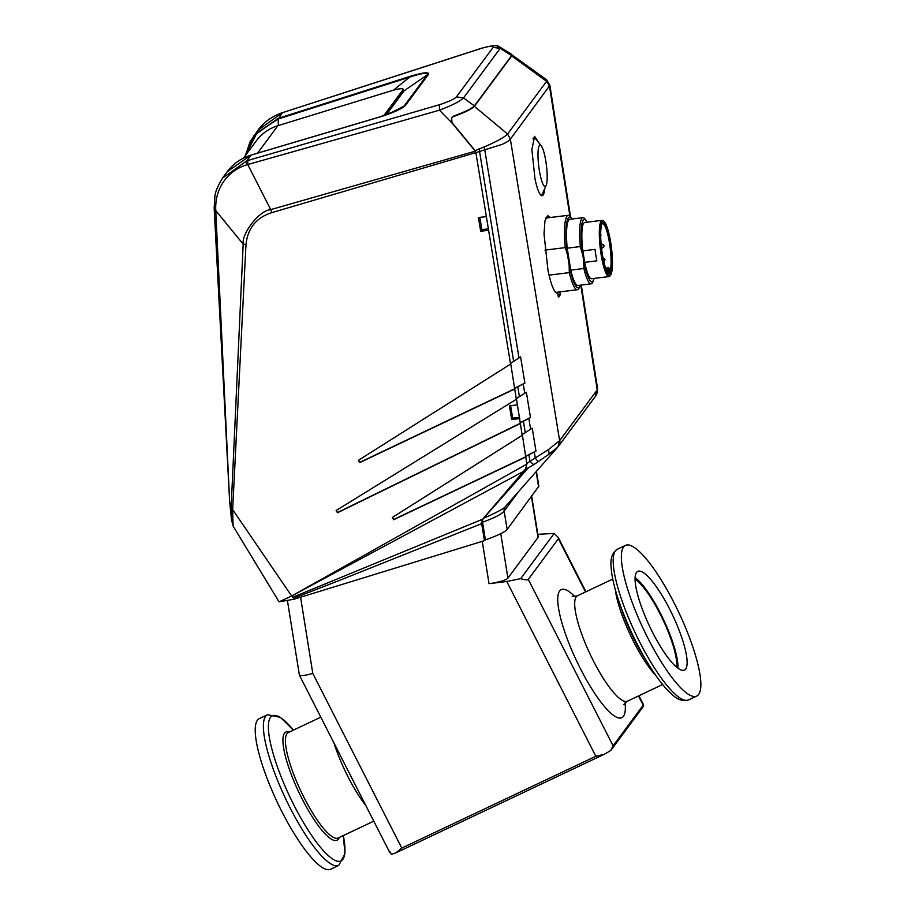 <?xml version="1.0" encoding="UTF-8"?>
<svg xmlns="http://www.w3.org/2000/svg" width="915" height="915" viewBox="0 0 915 915"><rect width="100%" height="100%" fill="white"/><g stroke="black" fill="none" stroke-linecap="round" stroke-linejoin="round"><path stroke-width="1.37" d="M674.195 603.065A83.334 19.535 64.7 0 0 625.471 545.397A83.334 19.535 64.7 0 0 648.014 638.395A83.334 19.535 64.7 0 0 696.738 696.063A83.334 19.535 64.7 0 0 674.195 603.065M267.5 714.729L259.334 718.595A83.334 19.535 64.7 0 0 281.866 811.594A83.334 19.535 64.7 0 0 330.59 869.25L338.767 865.384A83.334 19.535 -115.3 0 1 290.044 807.728A83.334 19.535 -115.3 0 1 267.5 714.729L280.436 717.326L293.418 730.124A80.245 18.815 64.7 0 0 268.381 727.322A80.245 18.815 64.7 0 0 294.07 805.394A80.245 18.815 64.7 0 0 333.22 859.368A80.245 18.815 64.7 0 0 343.297 835.589L344.966 853.741L338.767 865.384M652.532 632.299A54.58 12.799 64.7 0 0 684.443 670.066A54.58 12.799 64.7 0 0 669.677 609.161A54.58 12.799 64.7 0 0 637.766 571.383A54.58 12.799 64.7 0 0 652.532 632.299M677.958 668.213A54.58 12.799 64.7 0 0 660.527 613.485A54.58 12.799 64.7 0 0 635.09 577.582M676.688 667.218A52.086 12.215 64.7 0 0 660.138 614.022A52.086 12.215 64.7 0 0 635.056 579.195M585.52 591.959L558.402 538.741L528.298 579.378L613.096 745.817L643.211 705.179L638.498 695.949M643.577 706.174L643.211 705.179L643.577 706.174L610.946 750.231A16.664 2.013 153 0 1 604.197 754.326L395.955 852.826A16.664 2.013 153 0 1 391.254 854.153L389.756 851.465M537.803 534.314L554.193 533.411L520.681 578.646C525.038 579.961 527.578 580.202 528.298 579.378M300.578 597.209L312.793 673.429L401.776 848.068L595.837 756.27L506.773 581.482L520.681 578.646M531.718 496.319L538.214 536.865A16.664 3.134 170.9 0 1 538.009 537.494L507.905 578.131A16.664 3.134 170.9 0 1 489.033 583.667L506.773 581.482M613.096 745.817L610.946 750.231M604.197 754.326L595.837 756.27M401.776 848.068L395.955 852.826M558.402 538.741L558.322 537.551L554.193 533.411M312.793 673.429C303.414 675.968 298.999 676.322 299.571 674.481M389.756 852.517L299.399 675.179L287.482 600.938M546.152 185.436A20.828 3.866 -97 0 1 541.474 180.072A20.828 3.866 -97 0 1 538.066 158.352A20.828 3.866 -97 0 1 541.268 145.897A20.828 3.866 -97 0 1 547.101 173.255A20.828 3.866 -97 0 1 546.152 185.436L542.526 193.511A28.754 5.33 -97 0 1 541.142 194.952A28.754 5.33 -97 0 1 540.605 194.872M533.01 138.737A28.754 5.33 -97 0 1 534.086 137.891A28.754 5.33 -97 0 1 535.79 138.943L541.268 145.897M572.069 219.017A35.582 6.588 83 0 0 571.886 218.731A35.582 6.588 83 0 0 568.318 217.896A35.582 6.588 83 0 0 567.552 254.988L569.164 264.973A35.582 6.588 83 0 0 580.121 285.491L579.389 287.413A37.504 6.954 -97 0 1 578.646 288.843A37.504 6.954 -97 0 1 577.388 289.723A37.504 6.954 -97 0 1 569.29 272.624L549.034 275.129M567.552 254.988L565.264 247.61A37.504 6.954 -97 0 1 566.934 216.18A37.504 6.954 -97 0 1 568.192 215.3A37.504 6.954 -97 0 1 570.697 217.061L571.886 218.731M593.618 279.853L592.874 281.774A33.329 6.176 -97 0 1 592.211 283.055A33.329 6.176 -97 0 1 591.09 283.833L577.948 285.457A33.329 6.176 -97 0 1 570.731 270.108L583.873 268.495L583.496 259.311A31.419 5.822 83 0 0 593.618 279.853A31.419 5.822 83 0 0 594.052 278.435M591.09 283.833A33.329 6.176 -97 0 1 583.873 268.495M583.187 220.183A31.419 5.822 83 0 0 582.878 255.479L580.339 246.57A33.329 6.176 -97 0 1 581.803 218.456A33.329 6.176 -97 0 1 582.924 217.667A33.329 6.176 -97 0 1 585.154 219.234L586.332 220.915A31.419 5.822 83 0 0 583.187 220.183M610.637 275.049L609.95 275.953A28.331 5.25 -97 0 1 609.95 275.953A28.331 5.25 -97 0 1 609.035 276.582L591.559 278.743A28.331 5.25 -97 0 1 584.674 262.342L596.866 260.832A28.331 5.25 -97 0 1 595.024 249.372L582.832 250.87A28.331 5.25 -97 0 1 583.667 223.169A28.331 5.25 -97 0 1 584.616 222.505L602.093 220.343A28.331 5.25 -97 0 1 603.134 220.732L604.014 221.441A27.496 5.101 83 0 0 602.081 221.716A27.496 5.101 83 0 0 602.059 254.21A27.496 5.101 83 0 0 610.637 275.049A27.496 5.101 83 0 0 610.671 275.003A27.496 5.101 83 0 0 611.426 247.645A27.496 5.101 83 0 0 604.014 221.441M609.035 276.582A28.331 5.25 -97 0 1 600.72 251.865A28.331 5.25 -97 0 1 601.144 221.007A28.331 5.25 -97 0 1 602.093 220.343M608.132 273.196A25.002 4.632 83 0 0 608.624 273.276A25.002 4.632 83 0 0 608.795 273.23A25.002 4.632 83 0 0 609.47 272.681A25.002 4.632 83 0 0 610.031 271.526A25.002 4.632 83 0 0 609.55 243.516A25.002 4.632 83 0 0 602.493 223.649A25.002 4.632 83 0 0 602.036 223.843M610.408 273.391A25.837 4.792 -97 0 1 608.589 273.654A25.837 4.792 -97 0 1 601.635 249.04A25.837 4.792 -97 0 1 602.345 223.329A25.837 4.792 -97 0 1 602.367 223.294A25.837 4.792 -97 0 1 610.431 242.864A25.837 4.792 -97 0 1 610.408 273.391M610.031 271.526L609.333 271.298L610.031 271.526A3.957 0.732 83 0 0 608.818 268.644A3.957 0.732 83 0 0 608.795 273.23L607.835 273.368M582.832 250.87L584.674 262.342M587.11 222.196A31.419 5.822 83 0 0 586.332 220.915M582.878 255.479L583.496 259.311M570.731 270.108L567.197 248.182L580.339 246.57M567.197 248.182A33.329 6.176 -97 0 1 569.782 219.291L582.924 217.667M569.164 264.973L569.29 272.624M565.264 247.61L544.951 250.115M358.634 460.131L359.732 462.59L358.406 460.337L510.559 364.101L510.456 363.449M336.354 510.318L337.452 512.777L336.125 510.524L516.323 399.295L510.662 363.324M392.512 517.295L393.622 519.754L392.283 517.501L522.213 435.323L516.415 398.528M214.202 207.659L215.746 210.599L229.631 501.363L214.156 207.945L229.596 500.837M229.631 501.363L231.506 519.548L231.175 506.979L229.676 502.369M386.279 114.821L404.053 90.837L427.156 74.939C428.117 72.262 422.238 73.017 409.497 77.192L393.427 90.208M403.332 89.716L404.053 90.837M245.826 155.012L257.035 132.675L278.16 119.019L409.497 77.192L409.6 76.505L278.183 118.367L253.958 135.637L245.323 155.687M483.932 540.388L485.396 539.907L482.548 522.156L481.404 522.316L484.447 540.216M388.806 113.918L404.087 106.083L427.156 74.939A6.245 6.028 -143.5 0 1 428.517 74.321L405.437 105.477C401.731 108.954 393.107 112.82 379.542 117.074L250.904 155.173L227.206 171.734C233.302 163.636 241.251 158.101 251.03 155.104L251.11 155.07A3.122 0.846 -106.5 0 1 251.259 155.07M222.448 178.196L246.798 160.811L250.996 155.15A3.122 0.846 -106.5 0 1 251.11 155.07L379.782 116.926L398.585 109.754L405.437 105.477M523.666 471.339L291.656 595.997L526.914 464.054L525.507 469.189L483.2 518.576L481.359 523.769L340.586 579.973L293.486 598.318L292.697 597.278L482.708 519.171M293.486 598.318L294.115 599.199L279.052 601.83L291.656 595.997L232.65 509.621L233.085 526.034L279.052 601.83M484.012 540.811L294.115 599.199M214.156 207.945L214.899 196.29C215.277 191.715 218.033 185.356 223.157 177.201L227.206 171.734M428.517 74.321C429.307 71.736 423.005 72.468 409.6 76.505M278.24 118.996L282.529 112.591C272.018 116.297 263.852 122.141 258.019 130.147L282.472 112.671L481.393 48.369M292.697 597.278L291.656 595.997M232.673 507.39L231.175 506.979L243.173 244.122C241.491 233.691 259.231 210.301 270.737 209.627L247.748 164.528L246.718 164.826C227.583 170.705 214.465 188.696 215.791 210.644L243.173 244.122L245.975 244.545L232.65 509.621L231.129 509.255M246.718 164.826A4.586 1.441 73.9 0 1 246.798 160.811L439.486 104.71L439.417 110.177L391.529 123.88L247.748 164.528L247.805 160.525M525.713 456.791L393.782 519.434M517.467 404.91L509.426 405.757L511.668 419.447L519.709 418.601M520.235 423.302L337.624 512.457M514.596 388.818L359.904 462.269M510.616 405.631L512.652 418.109L519.503 417.4M479.849 217.347L481.85 229.585L488.427 228.899M514.63 389.047L359.732 462.59M520.269 423.531L337.452 512.777M525.759 457.008L393.622 519.754M476.166 153.903L475.308 151.169L270.737 209.627L271.881 212.612C256.337 217.564 247.702 228.201 245.975 244.545M486.425 216.661L478.431 217.484L480.672 231.186L488.656 230.351M475.892 152.611L271.881 212.612M439.486 104.71C448.544 101.782 454.195 99.175 456.448 96.876L493.139 47.374L500.185 48.404L463.505 97.916C460.096 101.302 452.067 105.385 439.417 110.177L452.17 123.205L475.308 151.169M497.257 47.191L500.208 47.271L500.185 48.404L511.679 55.563L511.645 54.294L499.807 47.054C499.132 48.529 501.809 42.479 481.256 48.335L283.661 112.282M456.448 96.876L463.505 97.916L474.405 105.877C471.968 108.496 465.186 111.836 454.046 115.896L451.61 117.966M452.17 123.205L451.084 120.917M511.679 55.563L474.405 105.877M512.652 418.109L511.668 419.447M481.85 229.585L480.672 231.186M516.209 398.654L526.365 392.26L530.483 417.469L520.178 422.97M538.844 486.208L507.173 529.442L504.142 511.096C501.214 514.424 494.009 518.119 482.548 522.156L481.988 520.395L482.857 519.057L526.022 468.411L526.823 463.653L525.668 456.459L535.973 451.095L532.221 428.151L530.597 429.215L528.836 418.407M595.665 396.035L597.095 390.065A8.338 8.041 36.5 0 1 595.665 396.035L558.333 446.44A8.338 8.041 -143.5 0 0 559.763 440.47L557.956 446.909L549.172 454.092L533.72 464.717L529.957 461.309L548.543 449.517L559.625 440.641L510.364 139.149C509.255 140.67 506.475 142.42 502.049 144.387L475.88 152.622L510.444 363.461L520.589 356.907L524.878 383.111L514.539 388.498M511.668 54.671L546.69 79.857L546.61 81.344L511.702 55.952L474.382 106.323L507.573 134.025L510.364 139.149L549.881 85.37L570.548 216.855M452.285 117.04L453.394 116.582C464.706 112.534 471.694 109.114 474.382 106.323M511.702 55.952L511.965 55.003M544.802 188.433A29.646 5.49 83 0 1 542.138 195.73A29.646 5.49 83 0 1 534.955 178.597L531.878 149.522L534.6 136.358L539.427 143.552M559.797 291.896L560.232 294.653A42.628 7.903 -97 0 1 558.356 297.192L557.704 293.097A38.464 7.126 -97 0 1 557.429 293.166A38.464 7.126 -97 0 1 547.971 270.211L544.025 233.943L544.928 220.995L547.559 215.574L550.487 217.484M560.232 294.653L558.001 294.904M485.396 539.907C497.588 535.584 504.84 532.095 507.173 529.442M525.622 469.052L528.298 467.897L484.252 517.455M526.823 463.653L529.957 461.309L528.904 454.847M525.668 456.459L522.316 434.545M451.701 117.829L451.93 122.496L475.114 150.632L484.264 146.915C496.673 141.55 504.44 137.261 507.573 134.025L546.61 81.344A8.338 8.041 36.5 0 1 549.457 86.387M475.114 150.632L475.88 152.622M479.117 148.699L513.647 361.402M514.722 388.166L524.878 383.111M520.361 422.639L530.483 417.469M522.099 434.682L530.597 429.215M525.851 456.139L535.973 451.095M534.303 452.021L535.298 458.141L538.077 461.709M533.72 464.717L528.298 467.897M483.543 518.245C494.272 513.704 504.908 508.214 505.435 506.475M557.624 447.309L505.252 506.693M243.584 158.032L256.246 140.933A44.995 43.405 36.5 0 1 277.897 125.687L390.831 90.962A15.624 2.39 -19 0 1 403.149 89.178A15.624 2.39 -19 0 1 402.966 89.796L384.575 114.615L384.815 115.324M383.008 115.919A15.624 2.39 -19 0 0 384.575 114.615M385.49 115.096L403.366 90.962L402.966 89.796M403.149 89.178L403.549 90.345A15.624 2.39 161 0 1 403.366 90.962M656.124 675.865A58.331 13.679 -115.3 0 1 633.672 641.747A58.331 13.679 -115.3 0 1 615.315 589.603M619.146 601.921L622.028 610.374A59.875 14.045 64.7 0 0 635.193 641.232A59.875 14.045 64.7 0 0 644.32 657.508L649.021 665.102A80.245 18.815 -115.3 0 1 636.794 643.279A80.245 18.815 -115.3 0 1 619.146 601.921C615.12 590.106 612.558 579.904 611.472 571.303C611.06 565.173 608.921 555.085 617.293 549.263A83.334 19.535 64.7 0 0 639.837 642.261A83.334 19.535 64.7 0 0 688.56 699.929L696.738 696.063M339.271 837.488A59.875 14.045 -115.3 0 1 302.064 798.806A59.875 14.045 -115.3 0 1 289.392 732.023M320.799 717.177L288.294 732.549A58.331 13.679 64.7 0 0 304.077 797.64A58.331 13.679 64.7 0 0 338.184 838.003L373.789 821.167M572.172 596.214C572.458 596.763 574.254 596.591 577.582 595.711A58.331 13.679 64.7 0 0 576.233 596.843A58.331 13.679 64.7 0 0 593.355 660.813A58.331 13.679 64.7 0 0 627.461 701.176L662.643 684.534M625.059 702.88A70.832 16.607 -115.3 0 1 623.458 716.285A70.832 16.607 -115.3 0 1 580.407 668.659A70.832 16.607 -115.3 0 1 559.614 590.987A70.832 16.607 -115.3 0 1 574.734 596.489M365.84 805.577A58.331 13.679 -115.3 0 1 348.043 776.846A58.331 13.679 -115.3 0 1 333.986 743.06M489.033 583.667L482.251 541.348M538.009 537.494L531.466 496.651M500.768 533.639L507.905 578.131M603.866 258.247L605.032 259.505L604.22 261.13L603.866 258.247L603.065 258.064M603.042 244.442L604.209 245.7L603.397 247.325L603.042 244.442L601.098 243.985M607.732 272.67A4.792 0.892 -97 0 1 607.869 267.946A4.792 0.892 -97 0 1 608.029 267.832L605.661 268.118M278.343 125.549L278.183 118.367M283.501 112.339L282.621 112.625M481.176 48.438C489.948 45.887 493.928 45.533 493.139 47.374M524.753 393.29L523.243 384.014M453.394 116.582L453.84 115.976M595.413 396.321L597.232 389.882L580.762 285.114M569.908 216.1L549.503 86.33L546.667 81.241M597.095 390.065L559.763 440.47M536.133 471.671L538.592 487.032M484.264 146.915L519.011 357.948M519.4 396.664L517.81 386.862M525.279 432.646L523.426 421.3M549.172 454.092L548.543 449.517M504.142 511.096A6.005 5.742 37 0 1 505.172 506.796L505.172 506.796A6.005 5.742 37 0 1 505.217 506.738A6.005 5.787 36.5 0 0 504.211 510.993L518.679 491.469M481.736 522.408L484.584 540.17M257.538 153.171L277.897 125.687M627.461 701.176L623.698 704.699M577.582 595.711L612.764 579.069M617.293 549.263L625.471 545.397M688.56 699.929C678.747 702.709 672.308 694.657 667.836 690.448C661.877 684.157 655.598 675.705 649.021 665.102M558.322 537.551L585.943 591.753M638.933 695.743L643.622 704.962M534.086 137.891L533.273 137.982M600.286 236.665L601.098 235.041L599.931 233.783M601.109 250.481L601.933 248.869L600.755 247.588M555.76 292.4L577.388 289.723M603.397 247.325L601.67 248.217M610.042 271.469C609.379 268.221 608.704 267.008 608.029 267.832M545.695 218.067L568.192 215.3M245.3 155.722L250.127 141.711L258.007 130.17M231.506 519.548L233.085 526.034M538.855 486.311L536.453 471.317M581.277 285.045L597.621 388.966M546.69 79.857L549.881 85.37"/></g></svg>
